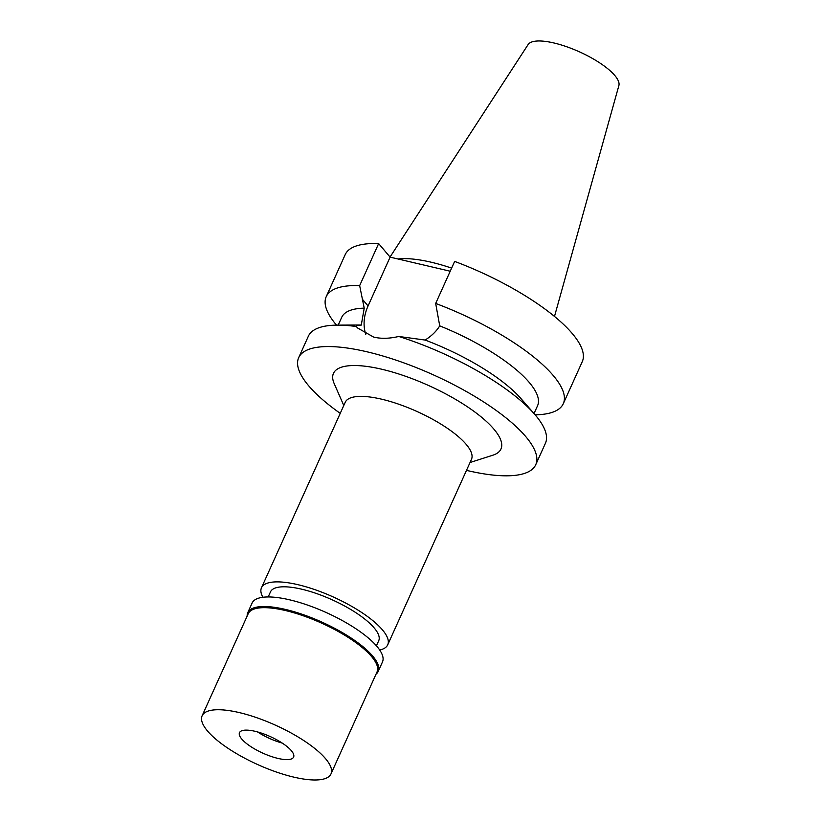<?xml version="1.0" encoding="UTF-8"?>
<svg xmlns="http://www.w3.org/2000/svg" width="821" height="821" viewBox="0 0 821 821"><rect width="100%" height="100%" fill="white"/><g stroke="black" fill="none" stroke-linecap="round" stroke-linejoin="round"><path stroke-width="1.23" d="M554.493 316.434L618.87 85.589A49.855 15.24 -155.7 0 0 614.816 75.501A49.855 15.24 -155.7 0 0 567.475 47.013A49.855 15.24 -155.7 0 0 528.088 44.601L390.037 257.045M451.632 268.108A89.766 27.442 -155.7 0 0 398.021 258.984M450.216 271.228L390.108 257.137L378.645 243.58A130.057 39.757 -155.7 0 0 345.2 254.623L326.224 296.668A130.057 39.757 24.3 0 1 359.66 285.626L364.216 308.142A107.438 32.84 -155.7 0 0 341.721 317.306L338.19 325.126M435.674 303.442A130.057 39.757 24.3 0 1 563.288 403.706L582.274 361.661A130.057 39.757 -155.7 0 0 454.649 261.406L435.674 303.442L439.728 325.855C436.392 331.315 431.518 336.046 425.104 340.048A107.438 32.84 24.3 0 1 520.904 398.524L534.502 414.092A130.057 39.757 -155.7 0 0 398.77 336.466L425.104 340.048M336.528 325.137A130.057 39.757 24.3 0 1 326.224 296.668M378.645 243.58L359.66 285.626M365.756 334.28A45.524 36.473 139.8 0 1 368.065 305.956L390.108 257.137M563.288 403.706A130.057 39.757 24.3 0 1 535.118 414.81M534.03 413.548L537.56 405.728A107.438 32.84 -155.7 0 0 439.717 325.855M337.472 325.126L358.141 325.034A107.438 32.84 24.3 0 1 361.281 325.085C357.771 325.311 356.14 325.793 356.396 326.532A130.057 39.757 -155.7 0 0 337.472 325.126A130.057 39.757 -155.7 0 0 308.347 336.241L298.68 357.669A130.057 39.757 24.3 0 1 399.54 361.353A130.057 39.757 24.3 0 1 525.799 436.649A130.057 39.757 24.3 0 1 535.744 464.707A130.057 39.757 24.3 0 1 466.492 470.361M364.216 308.142L361.281 325.085M356.396 326.532L357.484 327.928L373.586 337.062C380.965 338.878 389.359 338.673 398.77 336.466M340.233 413.353A130.057 39.757 24.3 0 1 308.624 385.726A130.057 39.757 24.3 0 1 298.68 357.669M535.744 464.707L545.421 443.278A130.057 39.757 -155.7 0 0 535.477 415.221A130.057 39.757 -155.7 0 0 534.502 414.092M470.043 462.51L492.816 455.224A91.89 28.088 -155.7 0 0 493.934 429.178A91.89 28.088 -155.7 0 0 391.289 371.718A91.89 28.088 -155.7 0 0 334.188 383.602L343.783 405.492M387.728 644.803L471.48 459.319A69.272 21.172 -155.7 0 0 466.184 444.377A69.272 21.172 -155.7 0 0 398.934 404.271A69.272 21.172 -155.7 0 0 345.22 402.311L261.468 587.795A69.272 21.172 24.3 0 1 315.192 589.755A69.272 21.172 24.3 0 1 382.432 629.861A69.272 21.172 24.3 0 1 387.728 644.803A69.272 21.172 24.3 0 1 379.682 650.006M262.894 597.267A69.272 21.172 24.3 0 1 261.468 587.795M376.418 645.809L378.717 640.739A59.379 18.154 -155.7 0 0 374.171 627.921A59.379 18.154 -155.7 0 0 316.537 593.552A59.379 18.154 -155.7 0 0 270.489 591.869L268.19 596.949M282.219 743.077A29.689 9.072 24.3 0 1 257.537 731.932M241.764 739.054A29.689 9.072 -155.7 0 0 270.581 756.244A29.689 9.072 -155.7 0 0 293.61 757.075A29.689 9.072 -155.7 0 0 291.342 750.671A29.689 9.072 -155.7 0 0 262.515 733.492A29.689 9.072 -155.7 0 0 239.496 732.65A29.689 9.072 -155.7 0 0 241.764 739.054M325.568 758.696A70.688 21.603 24.3 0 1 330.976 773.946A70.688 21.603 24.3 0 1 276.154 771.945A70.688 21.603 24.3 0 1 207.539 731.029A70.688 21.603 24.3 0 1 202.13 715.779A70.688 21.603 24.3 0 1 256.952 717.78A70.688 21.603 24.3 0 1 325.568 758.696M330.976 773.946L377.055 671.886A70.688 21.603 -155.7 0 0 371.646 656.636A70.688 21.603 -155.7 0 0 303.031 615.709A70.688 21.603 -155.7 0 0 248.219 613.708L202.13 715.779M247.162 616.037A71.53 21.869 24.3 0 1 247.778 612.63A71.53 21.869 24.3 0 1 303.247 614.652A71.53 21.869 24.3 0 1 372.693 656.071A71.53 21.869 24.3 0 1 378.163 671.496A71.53 21.869 24.3 0 1 376.008 674.205M378.163 671.496L382.483 661.931A71.53 21.869 -155.7 0 0 377.013 646.496A71.53 21.869 -155.7 0 0 307.567 605.087A71.53 21.869 -155.7 0 0 252.098 603.055L247.778 612.63M362.235 299.07L368.065 305.956"/></g></svg>
